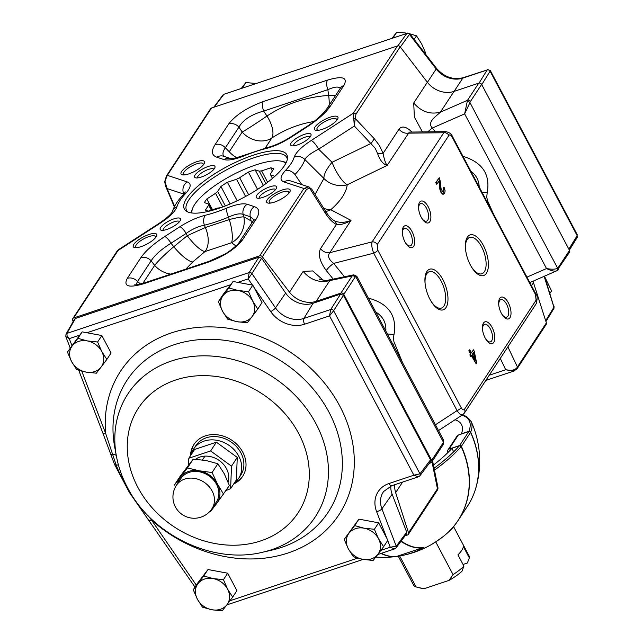 <?xml version="1.0" encoding="UTF-8"?>
<svg xmlns="http://www.w3.org/2000/svg" width="643" height="643" viewBox="0 0 643 643"><rect width="100%" height="100%" fill="white"/><g stroke="black" fill="none" stroke-linecap="round" stroke-linejoin="round"><path stroke-width="0.96" d="M544.541 276.16L553.961 307.161A2.242 1.873 29.8 0 1 553.816 308.608M545.931 321.556L553.792 308.648A2.242 1.849 -148.6 0 0 553.92 307.217L553.961 307.161M569.368 250.111L577.157 237.524A2.242 1.897 -148.3 0 0 577.149 235.692L577.213 237.42A2.242 1.881 29.5 0 1 577.181 237.476M577.197 234.647L490.36 70.642L490.087 71.188L577.165 235.659A2.242 1.881 29.5 0 1 577.213 237.42M400.332 47.019L409.47 34.392A2.242 1.881 -144.1 0 0 406.826 33.452L406.842 33.428A2.242 1.913 34.4 0 1 409.503 34.336L409.848 33.814L436.396 68.222C444.281 77.104 453.275 80.238 463.386 77.642L487.201 69.934A2.242 1.913 34.1 0 1 490.087 71.188L490.07 71.212A2.242 1.897 -148.3 0 0 487.161 69.983L487.201 69.934M214.288 107.076L223.619 94.601A2.242 1.865 -143.2 0 0 222.808 95.172L224.254 94.143L406.842 33.428L224.254 94.143M475.386 360.337L473.706 352.179L472.235 354.43L475.386 360.337M471.006 356.286L470.218 354.791L470.861 353.811L469.189 350.652L469.768 349.776L471.44 352.935L473.481 349.816L474.277 351.311L476.656 363.134L476.182 363.858L471.657 355.306L471.006 356.286M476.182 363.858L471.279 355.426L470.636 356.415L469.84 354.92L470.483 353.931L468.819 350.781L469.527 350.154M474.743 359.164L473.401 352.645M471.062 353.055L473.24 350.194M436.83 183.802L436.581 184.179L435.753 182.612L439.249 177.725C440.254 180.466 440.817 183.986 440.953 188.295C443.373 193.704 444.2 193.607 443.429 188.005L443.823 187.603M443.268 192.49L443.839 190.537L443.051 188.134L443.734 187.418M443.63 194.154L442.577 194.138L440.817 192.144L439.788 189.082L438.968 180.988M429.982 299.365A21.42 9.838 -108.5 0 1 425.071 283.266A21.42 9.838 -108.5 0 1 437.007 271.74A21.42 9.838 -108.5 0 1 447.584 303.4A21.42 9.838 -108.5 0 1 431.115 301.358A21.42 9.838 -108.5 0 1 429.982 299.365M470.411 265.061A21.42 9.838 -108.5 0 1 465.5 248.954A21.42 9.838 -108.5 0 1 477.436 237.436A21.42 9.838 -108.5 0 1 488.005 269.096A21.42 9.838 -108.5 0 1 471.536 267.054A21.42 9.838 -108.5 0 1 470.411 265.061M405.018 241.993A11.494 5.281 -108.5 0 1 402.381 233.345A11.494 5.281 -108.5 0 1 408.787 227.164A11.494 5.281 -108.5 0 1 414.462 244.155A11.494 5.281 -108.5 0 1 405.62 243.062A11.494 5.281 -108.5 0 1 405.018 241.993M421.229 217.294A11.494 5.281 -108.5 0 1 418.593 208.654A11.494 5.281 -108.5 0 1 425.007 202.465A11.494 5.281 -108.5 0 1 430.673 219.456A11.494 5.281 -108.5 0 1 421.84 218.363A11.494 5.281 -108.5 0 1 421.229 217.294M485.152 338.009A11.494 5.281 -108.5 0 1 482.515 329.369A11.494 5.281 -108.5 0 1 488.921 323.18A11.494 5.281 -108.5 0 1 494.596 340.179A11.494 5.281 -108.5 0 1 485.754 339.078A11.494 5.281 -108.5 0 1 485.152 338.009M501.363 313.31A11.494 5.281 -108.5 0 1 498.727 304.669A11.494 5.281 -108.5 0 1 505.133 298.489A11.494 5.281 -108.5 0 1 510.807 315.48A11.494 5.281 -108.5 0 1 501.974 314.379A11.494 5.281 -108.5 0 1 501.363 313.31M444.112 187.298L445.141 190.834L444.602 193.43L442.947 194.009L441.194 192.016L440.166 188.962L439.273 180.53L436.959 184.051L436.131 182.483L439.249 177.725M430.842 300.908A19.177 8.809 71.5 0 0 441.436 308.077A19.177 8.809 71.5 0 0 443.71 287.099A19.177 8.809 71.5 0 0 429.283 271.692A19.177 8.809 71.5 0 0 426.807 273.725A19.177 8.809 71.5 0 0 425.127 283.788M471.271 266.596A19.177 8.809 71.5 0 0 481.856 273.773A19.177 8.809 71.5 0 0 484.139 252.787A19.177 8.809 71.5 0 0 469.711 237.388A19.177 8.809 71.5 0 0 467.228 239.421A19.177 8.809 71.5 0 0 465.548 249.484M405.347 242.596A9.259 4.252 71.5 0 0 410.33 245.851A9.259 4.252 71.5 0 0 411.424 235.724A9.259 4.252 71.5 0 0 404.463 228.289A9.259 4.252 71.5 0 0 403.265 229.278A9.259 4.252 71.5 0 0 402.438 233.891M421.559 217.897A9.259 4.252 71.5 0 0 426.542 221.152A9.259 4.252 71.5 0 0 427.643 211.025A9.259 4.252 71.5 0 0 420.683 203.598A9.259 4.252 71.5 0 0 419.485 204.578A9.259 4.252 71.5 0 0 418.657 209.192M485.481 338.612A9.259 4.252 71.5 0 0 490.456 341.867A9.259 4.252 71.5 0 0 491.557 331.748A9.259 4.252 71.5 0 0 484.597 324.313A9.259 4.252 71.5 0 0 483.399 325.294A9.259 4.252 71.5 0 0 482.571 329.907M501.693 313.913A9.259 4.252 71.5 0 0 506.676 317.176A9.259 4.252 71.5 0 0 507.777 307.049A9.259 4.252 71.5 0 0 500.817 299.614A9.259 4.252 71.5 0 0 499.619 300.594A9.259 4.252 71.5 0 0 498.791 305.208M535.506 294.486A4.477 1.35 -27.9 0 0 535.691 293.65C537.476 295.105 537.604 298.521 536.077 303.898A4.477 3.737 -146.7 0 0 536.101 300.185L535.506 294.486L452.142 137.047C450.888 134.934 449.795 134.395 448.87 135.424A4.477 3.737 -146.7 0 0 443.783 132.747L446.194 131.678M448.87 135.424L377.216 244.557A4.477 3.737 -146.7 0 0 372.128 241.881C371.341 244.621 371.863 248.383 373.712 253.173L333.653 263.405A8.954 2.267 -39 0 0 326.322 270.607L333.211 279.102M377.216 244.557L377.819 250.248A4.477 1.35 152.1 0 1 373.712 253.173L457.077 410.612A4.477 1.35 -27.9 0 0 461.176 407.686C462.43 409.808 463.523 410.347 464.447 409.31A4.477 3.737 33.3 0 1 464.423 413.031L462.759 414.703C461.272 415.362 459.375 413.996 457.077 410.612L435.432 424.782M452.142 137.047A4.477 1.35 -27.9 0 0 452.326 136.212C451.442 133.921 449.32 132.41 445.953 131.67M462.872 414.622L438.502 430.577M402.598 362.765L393.958 341.827L393.42 338.065L393.934 334.947A8.954 3.376 17.1 0 0 387.456 334.167M375.697 311.968C382.987 316.485 386.363 322.866 385.832 331.097M326.322 270.607C319.82 261.749 317.891 254.443 320.511 248.696A8.954 7.483 33.3 0 0 329.811 252.691C327.359 255.85 328.637 259.426 333.653 263.405L344.479 276.763M315.046 194.427L323.911 178.465A22.392 8.222 134.4 0 1 332.061 162.285L318.598 149.184C311.148 152.97 306.558 156.41 304.846 159.512A8.954 8.198 -164.1 0 0 294.197 157.165C295.949 152.351 301.607 146.797 311.18 140.512A8.954 2.379 57.1 0 1 318.598 149.184L354.349 126.044L355.225 118.521L374.081 138.502A8.954 3.231 -43.3 0 1 370.834 143.51L375.207 148.252L377.722 153.902A8.954 2.829 -18.9 0 1 383.115 153.347L398.998 129.171A8.954 7.483 -146.7 0 0 408.297 133.157L443.783 132.747L372.128 241.881L329.811 252.691L351.014 220.396C344.431 222.944 338.757 222.984 333.982 220.517A8.954 5.908 118.7 0 1 334.03 220.541A8.954 5.908 118.7 0 1 336.393 224.511C340.846 224.97 345.717 223.595 351.014 220.396L330.799 209.731A22.392 15.472 48.6 0 1 323.718 208.276M334.159 220.613L334.03 220.541C331.555 219.207 328.919 216.386 326.105 212.094A8.954 0.498 148 0 1 325.181 212.97C328.621 218.411 332.359 222.261 336.393 224.511L320.511 248.696M311.734 189.146L308.455 186.832A2.242 1.76 101.6 0 1 309.58 188.037L311.734 189.138L326.105 212.094M308.953 186.968L309.629 187.25M308.978 186.976L290.781 180.98A8.954 8.198 108.2 0 0 283.981 181.937C279.617 180.273 280.115 176.447 285.476 170.451A8.954 6.398 43.2 0 1 294.976 174.542L301.792 184.605M308.455 186.832L303.89 188.503A2.242 1.873 33.3 0 1 306.558 189.42L309.58 188.037L325.181 212.97M353.433 118.328A2.242 1.165 170.9 0 1 355.225 118.521L355.973 114.157A2.242 1.873 33.3 0 0 353.304 113.24L354.349 126.044L370.834 143.51L332.061 162.285A22.392 6.743 64.2 0 0 347.188 184.782A22.392 20.455 5.2 0 1 323.911 178.465L304.846 159.512A74.628 22.569 152.1 0 1 294.976 174.542M377.722 153.902C379.941 160.252 383.067 164.102 387.094 165.452C385.43 163.113 384.112 159.078 383.115 153.347L379.426 145.519L374.081 138.502M325.72 211.475A22.392 19.499 -62.2 0 0 330.799 209.731C340.903 200.745 346.368 192.426 347.188 184.782L387.094 165.452L409.326 132.12M437.891 488.053L437.449 488.784A2.242 1.873 33.3 0 1 437.28 490.279L437.891 488.053A2.242 2.042 16.7 0 1 437.859 489.082M489.235 375.239L505.687 369.741C510.719 370.907 514.392 370.328 516.715 368.005A2.242 1.607 42.9 0 1 516.474 369.468M513.934 371.027L517.269 368.463A2.242 1.873 33.3 0 0 517.438 366.968L516.715 368.005M500.294 358.4L505.687 369.741L514.336 370.882M306.558 189.42L262.344 256.758A2.242 1.873 -146.7 0 0 259.676 255.842L73.672 317.939A2.242 1.873 -146.7 0 0 72.635 320.093L73.125 321.637M422.459 131.936L414.357 117.09L413.722 103.001L427.354 82.24L400.179 46.818A2.242 1.873 -146.7 0 0 397.519 45.902L211.515 108.008A2.242 1.873 -146.7 0 0 210.639 108.659L166.424 175.997A2.242 1.873 33.3 0 1 167.301 175.338L187.209 181.905C191.574 183.568 191.075 187.394 185.714 193.39A8.954 6.398 -136.8 0 0 183.183 194.797C177.524 200.769 173.923 206.427 172.364 211.772L172.412 211.627C172.308 211.097 173.361 213.589 159.134 223.354A8.954 2.379 -122.9 0 1 160.011 223.33L117.886 250.601A2.242 1.873 -146.7 0 0 117.01 251.252L118.642 249.58L159.134 223.354M405.114 535.788L407.485 534.992A2.242 1.873 -146.7 0 0 408.522 532.838L395.654 492.642A22.392 18.703 -146.7 0 1 394.818 484.685M517.269 368.463L546.196 324.41A2.242 1.873 -146.7 0 0 546.365 322.907L533.497 282.711A22.392 18.703 -146.7 0 1 533.071 281.184M413.722 103.001C421.286 111.705 430.175 114.759 440.391 112.171C436.766 115.901 426.55 121.768 432.297 128.045L427.683 131.879M427.354 82.24A22.392 18.703 -146.7 0 0 454.022 91.41L478.754 83.156A2.242 1.873 -146.7 0 1 481.639 84.41L569.521 250.392A2.242 1.873 -146.7 0 1 569.505 252.257L556.854 270.743A2.242 1.977 -120.1 0 0 557.618 268.179C555.6 269.385 551.903 269.505 546.518 268.557C551.18 270.751 554.491 271.547 556.468 270.944L556.653 270.848A2.242 1.977 -120.1 0 0 556.854 270.743L529.84 282.607M526.938 277.133L546.518 268.557L464.624 113.883L467.493 100.3A2.242 1.873 33.3 0 1 470.379 101.554L481.639 84.41M435.327 131.791L432.297 128.045L464.624 113.883L469.937 102.575A2.242 1.64 -164.6 0 0 467.043 101.602M470.379 101.554L469.937 102.575L557.618 268.179L558.261 267.544A2.242 1.873 33.3 0 1 558.245 269.401M470.829 171.159C476.214 175.185 478.995 180.442 479.18 186.936M481.912 192.088A8.954 3.376 -162.9 0 1 487.177 192.932C490.529 174.478 482.467 162.277 462.976 156.329M443.654 443.381C443.622 440.399 443.397 438.952 442.987 439.056L443.381 442.159A2.242 1.64 15.4 0 1 443.654 443.381L442.923 445.036A2.242 1.873 -146.7 0 0 442.939 443.18L431.678 460.332A2.242 1.873 -146.7 0 1 430.794 462.847L429.259 463.354M443.019 439.105L356.801 276.273L355.7 276.562A2.242 1.977 59.9 0 0 353.144 275.067L352.171 275.935L329.811 280.581C319.603 283.169 310.714 280.115 303.142 271.41L312.715 270.936L323.276 280.26M353.883 274.818L353.144 275.067M319.338 279.022C318.108 279.424 328.485 281.184 328.243 280.131L329.811 280.581L316.179 301.342L340.911 293.087A2.242 1.873 -146.7 0 1 343.796 294.341L431.678 460.332M262.344 256.758L289.511 292.171A22.392 18.703 -146.7 0 0 316.179 301.342M442.939 443.18L443.381 442.159L355.7 276.562L355.057 277.197A2.242 1.873 -146.7 0 0 352.171 275.935L340.911 293.087M73.672 317.939L118.642 249.572M172.404 211.66A8.954 8.198 15.9 0 1 176.986 206.676C175.242 211.491 169.575 217.045 160.011 223.33M183.89 194.009A8.954 8.198 -71.8 0 1 187.209 181.905M164.978 181.246A2.242 0.924 3.8 0 0 164.721 181.639L165.516 186.1L167.059 188.568L164.978 181.246L167.301 175.338L211.515 108.008M174.333 206.837L165.203 185.232M141.002 246.663A13.246 4.003 152.1 0 1 136.252 247.7A13.246 4.003 152.1 0 1 135.89 241.985A13.246 4.003 152.1 0 1 151.29 233.827A13.246 4.003 152.1 0 1 155.815 237.339A13.246 4.003 152.1 0 1 141.002 246.663M188.785 173.899A13.246 4.003 152.1 0 1 184.027 174.936A13.246 4.003 152.1 0 1 183.665 169.213A13.246 4.003 152.1 0 1 199.065 161.063A13.246 4.003 152.1 0 1 203.59 164.576A13.246 4.003 152.1 0 1 188.785 173.899M274.408 202.127A13.246 4.003 152.1 0 1 269.658 203.156A13.246 4.003 152.1 0 1 269.296 197.441A13.246 4.003 152.1 0 1 284.696 189.291A13.246 4.003 152.1 0 1 289.221 192.804A13.246 4.003 152.1 0 1 274.408 202.127M322.191 129.356A13.246 4.003 152.1 0 1 317.433 130.392A13.246 4.003 152.1 0 1 317.079 124.678A13.246 4.003 152.1 0 1 332.471 116.528A13.246 4.003 152.1 0 1 337.004 120.032A13.246 4.003 152.1 0 1 322.191 129.356M166.899 229.438A11.494 3.472 152.1 0 1 161.248 230.226A11.494 3.472 152.1 0 1 168.739 221.079A11.494 3.472 152.1 0 1 180.514 220.027A11.494 3.472 152.1 0 1 166.899 229.438M201.299 177.042A11.494 3.472 152.1 0 1 195.649 177.838A11.494 3.472 152.1 0 1 203.14 168.691A11.494 3.472 152.1 0 1 214.915 167.63A11.494 3.472 152.1 0 1 201.299 177.042M262.955 197.369A11.494 3.472 152.1 0 1 257.304 198.157A11.494 3.472 152.1 0 1 264.795 189.01A11.494 3.472 152.1 0 1 276.57 187.957A11.494 3.472 152.1 0 1 262.955 197.369M297.355 144.972A11.494 3.472 152.1 0 1 291.705 145.768A11.494 3.472 152.1 0 1 299.196 136.621A11.494 3.472 152.1 0 1 310.971 135.56A11.494 3.472 152.1 0 1 297.355 144.972M218.098 208.573A57.991 17.538 152.1 0 1 186.711 211.434A57.991 17.538 152.1 0 1 227.389 166.424A57.991 17.538 152.1 0 1 287.485 158.082A57.991 17.538 152.1 0 1 218.098 208.573M179.919 226.722C188.632 221.184 197.12 217.366 205.374 215.244A8.954 5.474 76.3 0 0 204.37 225.211C198.309 226.36 192.249 229.093 186.189 233.409A8.954 2.379 -122.9 0 0 179.919 226.722L164.753 236.544A8.954 2.379 57.1 0 1 171.022 243.223C161.337 249.275 154.698 255.15 151.121 260.849A8.954 7.483 -146.7 0 0 140.865 257.69C145.35 251.083 153.307 244.035 164.753 236.544M226.738 208.115C236.11 204.353 242.925 203.067 247.177 204.265A8.954 8.198 108.2 0 0 243.134 214.392C239.992 213.163 235.129 214.079 228.538 217.141A8.954 2.596 -112.4 0 1 226.738 208.115A65.98 19.949 152.1 0 1 205.374 215.244M209.023 261.363L224.576 254.226C227.172 253.318 239.469 243.649 239.027 242.507A8.954 7.483 33.3 0 1 242.515 239.879C235.523 248.857 223.973 256.34 207.866 262.312A8.954 4.115 -108.5 0 1 209.023 261.363L144.836 282.791C137.803 284.648 134.443 285.307 134.757 284.761L134.765 284.761M144.836 282.791A8.954 4.115 -108.5 0 0 143.678 283.74C128.576 288.185 123.118 286.384 127.306 278.347A8.954 7.483 33.3 0 1 137.554 281.505L135.938 284.777M228.675 123.962C235.668 114.984 247.217 107.502 263.325 101.53A8.954 4.115 71.5 0 0 263.67 111.094C251.501 114.358 243.255 119.702 238.923 127.121A8.954 7.483 -146.7 0 0 228.675 123.962L215.108 144.619A8.954 7.483 33.3 0 1 225.355 147.777C222.808 151.41 222.301 154.256 223.836 156.313M340.243 88.348C338.604 86.307 334.473 86.749 327.858 89.666A8.954 4.115 71.5 0 1 327.512 80.102C342.606 75.657 348.072 77.457 343.884 85.495A8.954 7.483 -146.7 0 0 340.396 88.123L340.661 87.753M267.689 147.44C274.866 145.599 282.438 142.167 290.395 137.144A8.954 2.379 57.1 0 1 291.271 137.12C282.55 142.658 274.071 146.483 265.816 148.597A8.954 5.474 -103.7 0 1 267.689 147.44L245.031 154.995A8.954 2.596 67.6 0 0 244.453 155.727C235.081 159.488 228.265 160.774 224.013 159.577A8.954 8.198 -71.8 0 1 230.7 158.58L223.643 156.249A8.954 8.198 108.2 0 0 216.844 157.213C211.571 155.301 210.992 151.105 215.108 144.619M155.059 238.223A11.011 3.328 -27.9 0 0 155.309 236.511A11.011 3.328 -27.9 0 0 146.491 237.532A11.011 3.328 -27.9 0 0 136.3 244.758A11.011 3.328 -27.9 0 0 135.85 246.816A11.011 3.328 -27.9 0 0 137.401 247.571M202.842 165.46A11.011 3.328 -27.9 0 0 203.084 163.748A11.011 3.328 -27.9 0 0 194.266 164.769A11.011 3.328 -27.9 0 0 184.083 171.994A11.011 3.328 -27.9 0 0 183.625 174.052A11.011 3.328 -27.9 0 0 185.184 174.808M288.474 193.688A11.011 3.328 -27.9 0 0 288.715 191.976A11.011 3.328 -27.9 0 0 279.898 192.996A11.011 3.328 -27.9 0 0 269.706 200.222A11.011 3.328 -27.9 0 0 269.256 202.272A11.011 3.328 -27.9 0 0 270.816 203.035M336.249 120.916A11.011 3.328 -27.9 0 0 336.498 119.204A11.011 3.328 -27.9 0 0 327.673 120.225A11.011 3.328 -27.9 0 0 317.489 127.451A11.011 3.328 -27.9 0 0 317.031 129.508A11.011 3.328 -27.9 0 0 318.59 130.264M179.51 221.642A9.259 2.797 -27.9 0 0 172.027 222.615A9.259 2.797 -27.9 0 0 163.563 228.643A9.259 2.797 -27.9 0 0 163.153 230.307M213.91 169.254A9.259 2.797 -27.9 0 0 206.427 170.218A9.259 2.797 -27.9 0 0 197.964 176.246A9.259 2.797 -27.9 0 0 197.554 177.91M275.566 189.572A9.259 2.797 -27.9 0 0 268.083 190.545A9.259 2.797 -27.9 0 0 259.619 196.573A9.259 2.797 -27.9 0 0 259.209 198.237M309.966 137.184A9.259 2.797 -27.9 0 0 302.483 138.149A9.259 2.797 -27.9 0 0 294.02 144.177A9.259 2.797 -27.9 0 0 293.61 145.84M287.3 159.392A56.648 17.128 -27.9 0 0 286.698 157.374A56.648 17.128 -27.9 0 0 241.318 162.623A56.648 17.128 -27.9 0 0 188.897 199.82A56.648 17.128 -27.9 0 0 186.566 210.39A56.648 17.128 -27.9 0 0 187.901 212.021M253.776 219.633L250.304 216.755A8.954 8.198 -71.8 0 1 254.347 206.628C259.619 208.541 260.198 212.737 256.083 219.223A8.954 7.483 -146.7 0 0 252.586 221.851L239.027 242.507M340.396 88.123L326.829 108.78A8.954 7.483 33.3 0 1 330.325 106.151C325.84 112.758 317.883 119.807 306.438 127.298A8.954 2.379 -122.9 0 0 305.562 127.322L290.395 137.144M236.913 157.752A22.392 18.703 33.3 0 1 229.27 151.748L242.202 132.056A22.392 0.932 146.4 0 0 266.949 116.029L263.67 111.094L327.858 89.666L328.629 95.437C306.06 96.989 285.5 103.853 266.949 116.029A22.392 10.392 56.4 0 1 271.796 138.068C284.608 129.573 298.609 124.067 313.808 121.535M142.81 283.426L154.658 265.382A22.392 18.703 -146.7 0 0 170.837 274.111M140.52 284.037L137.554 281.505L151.121 260.849L154.658 265.382C158.725 260.319 165.09 254.106 173.763 246.735A22.392 5.739 49.2 0 0 192.787 261.926L186.333 268.589M192.787 261.926L204.964 251.59A22.392 5.835 52.3 0 1 187.242 235.708A22.392 0.41 155.5 0 1 205.358 227.526L229.294 219.536A22.392 2.162 164.2 0 1 243.826 216.82A22.392 20.029 116.9 0 1 231.552 242.716L204.964 251.59A22.392 13.8 67.9 0 0 205.358 227.526L204.37 225.211A74.628 22.569 152.1 0 0 228.538 217.141L229.294 219.536A22.392 6.382 74.5 0 1 231.552 242.716L235.941 245.98M251.429 223.627A22.392 19.644 121.6 0 0 251.108 220.911L243.826 216.82L243.134 214.392L250.304 216.755L251.108 220.911M549.974 293.329L551.565 290.909L544.87 277.093M241.109 88.678L245.867 82.537L254.797 83.397M245.867 82.537L242.178 88.163M425.32 53.867L425.73 53.248L421.599 43.796L416.503 35.823L414.156 39.4M409.84 33.822L416.503 35.823M392.045 38.291L396.803 32.15L405.733 33.01M396.803 32.15L393.114 37.768M193.262 589.752L197.393 599.204A17.916 14.966 33.3 0 0 211.86 609.749L222.197 610.85L226.955 604.709A17.916 14.966 33.3 0 1 211.86 609.749L202.489 607.177L197.393 599.204A17.916 14.966 33.3 0 1 198.02 583.611A17.916 14.966 33.3 0 1 213.114 578.571A17.916 14.966 -146.7 0 1 227.582 589.125A17.916 14.966 33.3 0 1 226.955 604.709L232.678 597.098L227.582 589.125L223.451 579.673L213.114 578.571L203.743 575.999L193.262 589.752L197.514 583.281L207.994 569.537L203.743 575.999M232.678 597.098L236.921 590.628L227.694 573.21L207.994 569.537M223.451 579.673L227.694 573.21M344.198 539.364L348.329 548.809A17.916 14.966 33.3 0 0 362.797 559.362L373.133 560.463L377.891 554.322A17.916 14.966 33.3 0 1 362.797 559.362L353.425 556.79L348.329 548.809A17.916 14.966 33.3 0 1 348.956 533.224A17.916 14.966 33.3 0 1 364.051 528.184A17.916 14.966 -146.7 0 1 378.518 538.73A17.916 14.966 33.3 0 1 377.891 554.322L383.614 546.711L378.518 538.73L374.387 529.285L364.051 528.184L354.679 525.612L344.198 539.364L358.923 519.142L354.679 525.612M383.614 546.711L387.858 540.241L378.631 522.815L358.923 519.142M374.387 529.285L378.631 522.815M67.427 352.091L71.558 361.535A17.916 14.966 33.3 0 0 86.025 372.088L96.362 373.189L101.12 367.049A17.916 14.966 33.3 0 1 86.025 372.088L76.654 369.516L71.558 361.535A17.916 14.966 33.3 0 1 72.185 345.95A17.916 14.966 33.3 0 1 87.279 340.911A17.916 14.966 -146.7 0 1 101.747 351.464A17.916 14.966 33.3 0 1 101.12 367.049L106.842 359.437L101.747 351.464L97.615 342.012L87.279 340.911L77.907 338.339L67.427 352.091L82.159 331.868L77.907 338.339M106.842 359.437L111.086 352.967L101.859 335.542L82.159 331.868M97.615 342.012L101.859 335.542M218.363 301.704L222.494 311.148A17.916 14.966 33.3 0 0 236.962 321.693L247.298 322.794L252.056 316.653A17.916 14.966 33.3 0 1 236.962 321.693L227.59 319.121L222.494 311.148A17.916 14.966 33.3 0 1 223.121 295.563A17.916 14.966 33.3 0 1 238.215 290.523A17.916 14.966 -146.7 0 1 252.683 301.069A17.916 14.966 33.3 0 1 252.056 316.653L257.779 309.05L252.683 301.069L248.552 291.625L238.215 290.523L228.844 287.951L218.363 301.704L222.607 295.233L233.087 281.481L228.844 287.951M257.779 309.05L262.022 302.58L252.795 285.154L233.087 281.481M248.552 291.625L252.795 285.154M223.619 494.306L217.471 484.002A22.392 18.703 33.3 0 1 216.683 503.485L229.39 485.513L224.222 473.706L217.856 463.74L206.146 460.525L193.221 459.15L180.12 476.342L174.349 485.127L187.451 467.943L199.386 470.813L212.086 472.533L217.856 463.74M177.613 483.504A22.392 18.703 33.3 0 1 180.522 477.114A22.392 18.703 33.3 0 1 199.386 470.813A22.392 18.703 33.3 0 1 217.471 484.002L212.086 472.533M213.179 506.853A22.392 18.703 33.3 0 0 216.683 503.485L210.518 511.498M187.451 467.943L193.221 459.15M211.989 508.661L216.386 501.974A21.275 17.771 -146.7 0 0 216.522 484.316A21.275 17.771 -146.7 0 0 198.751 471.689A21.275 17.771 -146.7 0 0 180.82 478.625L176.431 485.312A21.275 21.275 0 0 0 175.41 506.941A21.275 21.275 0 0 0 211.989 508.661A21.275 17.771 -146.7 0 0 212.134 491.003A21.275 17.771 -146.7 0 0 194.363 478.376A21.275 17.771 -146.7 0 0 176.431 485.312M191.22 454.392A29.112 24.313 33.3 0 1 194.29 443.943M242.941 475.884A29.112 24.313 33.3 0 1 234.574 482.861M190.537 455.654A29.112 24.313 33.3 0 1 193.945 444.45A29.112 24.313 33.3 0 1 231.625 440.101A29.112 24.313 33.3 0 1 242.612 476.399A29.112 24.313 33.3 0 1 233.682 483.986M195.006 587.107L129.347 492.385L114.502 464.359L102.8 432.916A4.477 1.607 -21 0 0 105.629 433.366L116.134 464.945A127.089 106.159 -146.7 0 0 127.346 487.338M71.855 345.387L69.259 338.628L65.843 336.643L70.167 347.911M65.843 336.643L65.996 334.159A2.242 1.873 29.7 0 1 66.92 333.404L67.097 335.799L69.259 338.628L79.652 335.164M237.806 282.357L248.19 278.893L249.171 272.56A2.242 1.825 32.4 0 1 251.911 273.58L248.19 278.893L252.458 285.09M253.784 287.027L270.695 311.59A4.477 1.077 -34.5 0 0 275.493 307.852A23.212 19.394 33.3 0 0 303.922 318.43L313.053 303.271L340.557 294.092L330.735 309.476L303.922 318.43A4.477 2.058 -108.5 0 0 304.605 324.209L329.529 315.882L330.735 309.476A2.242 1.825 32.6 0 1 333.621 310.738L329.529 315.882L413.883 475.201L419.967 473.827A2.242 1.857 37 0 1 419.083 476.342M387.689 540.498L390.269 547.233L396.241 546.18L381.902 508.822A4.477 1.607 -21 0 1 376.589 511.595A27.689 23.132 33.3 0 1 388.959 483.528L413.883 475.201L418.424 476.801L419.887 475.772L430.456 461.77L430.529 459.825L419.967 473.827L333.621 310.738L343.442 295.346L430.529 459.825M149.192 520.541A4.477 1.077 -34.5 0 0 151.531 520.058L148.051 515.67M380.873 550.368L390.269 547.233L394.601 548.905L396.056 547.876L406.529 533.907L406.714 532.211L396.241 546.18A2.242 1.865 36.9 0 1 396.056 547.876M340.557 294.092L343.442 295.346M65.996 334.159L74.508 319.209L75.44 318.454L258.904 257.208L261.645 258.221L285.629 293.071A22.392 18.703 33.3 0 0 313.053 303.271M116.27 455.485A11.196 4.445 -15.6 0 0 112.244 454.239A4.477 1.495 -20.3 0 1 110.492 453.709M388.959 483.528A4.477 2.058 71.5 0 0 391.732 485.714L383.662 491.469A23.212 19.394 33.3 0 0 381.902 508.822L392.134 494.218L406.714 532.211M392.134 494.218A22.392 18.703 33.3 0 1 390.807 486.052M195.544 459.271A20.616 17.216 33.3 0 1 226.465 468.618A20.616 17.216 33.3 0 1 228.056 482.049M225.275 490.802L230.612 488.672L231.512 466.175L210.639 450.952L188.849 458.226L188.222 465.588M188.849 458.226L194.596 449.465L216.386 442.191L237.267 457.422L236.359 479.919L230.612 488.672M216.386 442.191L210.639 450.952M237.267 457.422L231.512 466.175M191.116 454.77A26.869 22.441 33.3 0 1 193.656 448.975A26.869 22.441 33.3 0 1 216.305 440.206A26.869 22.441 33.3 0 1 238.754 456.16A26.869 22.441 33.3 0 1 238.577 478.464A26.869 22.441 33.3 0 1 234.269 483.102M238.577 478.464L240.739 475.177A26.869 22.441 -146.7 0 0 240.916 452.865A26.869 22.441 -146.7 0 0 218.467 436.918A26.869 22.441 -146.7 0 0 195.818 445.679L193.656 448.975M451.129 529.269A1.342 1.125 -146.7 0 0 451.241 529.173A95.051 79.394 -146.7 0 0 458.258 520.243A95.051 79.394 -146.7 0 0 461.377 446.363A1.342 1.125 -146.7 0 0 459.608 445.543L449.111 449.047L458.298 435.046A4.027 3.368 -146.7 0 0 457.028 436.115L447.841 450.108A4.027 3.368 -146.7 0 0 447.56 452.881M458.258 520.243L467.453 506.25A95.051 79.394 -146.7 0 0 470.563 432.369A1.342 1.125 -146.7 0 0 468.795 431.541L458.298 435.046M449.111 449.047A4.027 3.368 -146.7 0 0 447.841 450.108M422.636 547.683A1.342 0.619 -108.5 0 1 422.459 547.828A1.342 0.619 -108.5 0 1 422.403 547.844A95.051 43.644 -108.5 0 1 400.943 541.35M396.852 556.372A1.342 0.619 -108.5 0 1 396.795 556.396A1.342 0.619 -108.5 0 1 396.739 556.412A95.051 43.644 -108.5 0 1 381.251 553.358M461.521 433.977A84.772 70.802 -146.7 0 0 461.457 433.832A86.09 26.033 -27.9 0 0 461.674 424.951A86.09 26.033 -27.9 0 0 455.051 419.742M453.604 451.892A84.772 70.802 -146.7 0 0 451.997 448.243L459.415 445.768L461.192 446.588A94.995 79.346 -146.7 0 1 449.57 530.893A88.437 40.613 71.5 0 0 451.346 529.293A88.437 40.613 71.5 0 0 454.866 524.953M433.422 465.074A86.09 26.033 -27.9 0 0 451.997 448.243M461.457 433.832L468.876 431.357L470.652 432.176A96.096 29.056 -27.9 0 0 471.215 421.591L465.95 416.262L462.494 414.872M431.051 544.742L435.673 541.872A33.155 10.023 -27.9 0 0 442.48 537.098L435.665 541.872A93.227 77.867 33.3 0 1 431.051 544.742A96.281 96.281 0 0 1 401.336 555.673A88.437 73.873 -146.7 0 0 423.946 547.482A94.995 43.62 -108.5 0 1 401.152 541.068M375.785 557.055A96.281 96.281 0 0 0 396.635 556.444A94.995 43.62 -108.5 0 0 397.527 556.299A88.437 73.873 -146.7 0 0 401.336 555.673M396.643 556.444A94.995 43.62 -108.5 0 1 380.929 553.462M474.052 493.302A94.995 79.346 -146.7 0 0 475.924 487.724A94.995 79.346 -146.7 0 0 470.652 432.176M434.065 468.241A94.762 28.654 -27.9 0 0 459.415 445.768M435.713 541.848L453.058 574.601L449.079 580.364L424.05 588.723A26.869 8.126 152.1 0 1 422.009 588.449L416.085 586.938A31.346 9.476 152.1 0 1 413.626 585.146L398.29 556.195M424.05 588.723L417.548 587.324M399.681 555.97L416.085 586.938M453.62 526.705L469.028 555.809A31.346 9.476 152.1 0 1 469.342 557.915L463.346 546.598A31.346 9.476 152.1 0 1 461.746 550.344A31.346 9.476 152.1 0 1 457.945 554.829L463.933 566.145L461.963 571.241A26.869 8.126 152.1 0 1 449.079 580.364M463.933 566.145A31.346 9.476 152.1 0 1 453.058 574.601M469.342 557.915L467.373 563.011L463.04 564.458M225.347 205.937L217.672 191.437A34.706 10.497 -27.9 0 0 215.55 193.318L222.751 206.925M211.708 210.02L208.525 204.008A34.706 10.497 -27.9 0 0 208.678 205.133L211.338 210.148M208.678 205.133L205.422 210.092A40.525 12.257 152.1 0 0 208.485 211.097L217.583 208.067A34.706 10.497 -27.9 0 0 219.922 207.769L220.187 207.858M272.487 178.392L270.655 174.92A34.706 10.497 -27.9 0 0 270.494 173.803L273.757 168.844A40.525 12.257 152.1 0 0 270.695 167.831L272.359 170.974M267.649 182.299L261.597 170.869A34.706 10.497 -27.9 0 0 259.258 171.167L265.864 183.641M248.672 194.749L239.654 177.709A34.706 10.497 -27.9 0 0 236.495 179.252L245.61 196.453M230.178 203.944L220.927 186.478A40.525 12.257 152.1 0 1 227.405 182.282L236.495 179.252M217.672 191.437L220.927 186.478M212.52 209.755L206.813 198.968L215.55 193.318M208.525 204.008L204.402 202.649A40.525 12.257 152.1 0 1 206.813 198.968M270.655 174.92L274.778 176.278A40.525 12.257 152.1 0 1 274.674 176.487M261.597 170.869L270.695 167.831M263.405 185.425L255.134 169.808L259.258 171.167M257.554 189.372L248.391 172.059A40.525 12.257 152.1 0 1 255.134 169.808M239.654 177.709L248.391 172.059M237.187 200.761L227.405 182.282M191.092 212.881A55.531 16.79 152.1 0 1 191.558 211.29L192.53 208.597A53.289 16.115 152.1 0 1 232.051 175.226A53.289 16.115 152.1 0 1 281.859 161.297A53.289 16.115 152.1 0 1 285.805 163.338M281.859 161.297L284.64 162.004A55.531 16.79 152.1 0 1 286.215 162.51M192 213.002A53.289 16.115 152.1 0 1 192.53 208.597M544.147 276.337L553.92 307.217L545.674 320.761M463.386 77.642A4.477 2.058 71.5 0 0 462.807 78.116L487.161 69.983L479.067 83.076M436.396 68.222A4.477 0.94 142.3 0 1 436.179 69.002A22.392 18.703 -146.7 0 0 462.807 78.116L454.095 91.386M409.47 34.392L436.179 69.002L427.426 82.336M406.826 33.452L397.872 45.822M577.149 235.692L568.846 249.122M490.07 71.212L481.76 84.643M377.819 250.248L461.176 407.686M536.101 300.185L464.447 409.31M394.689 343.603A8.954 2.741 -26.9 0 0 392.889 344.431M393.934 334.947C397.245 315.858 388.718 303.576 368.359 298.095M259.676 255.842L303.89 188.503L283.981 181.937M294.197 157.165A65.98 19.949 152.1 0 1 285.476 170.451M397.519 45.902L353.304 113.24L311.18 140.512M398.998 129.171C401.923 125.586 406.247 126.55 411.97 132.056M431.983 461.706L437.449 488.784L408.522 532.838M546.365 322.907L517.438 366.968L507.866 346.858M355.973 114.157L400.179 46.818M478.754 83.156L467.493 100.3L440.391 112.171L454.022 91.41M531.504 285.749L533.497 282.711M487.177 192.932L486.711 197.321L487.933 201.589A8.954 2.741 153.1 0 0 487.129 201.942M493.285 213.564L487.933 201.589M402.59 482.089L395.654 492.642M303.142 271.41L289.511 292.171M355.057 277.197L343.796 294.341M558.261 267.544L569.521 250.392M176.986 206.676A65.98 19.949 152.1 0 1 185.714 193.39M174.599 206.323L167.059 188.568L183.818 194.098M127.306 278.347L140.865 257.69M247.177 204.265L254.347 206.628M256.083 219.223L242.515 239.879M143.678 283.74L207.866 262.312M224.013 159.577L216.844 157.213M327.512 80.102L263.325 101.53M343.884 85.495L330.325 106.151M306.438 127.298L291.271 137.12M244.453 155.727A65.98 19.949 152.1 0 1 265.816 148.597M171.022 243.223L186.189 233.409L187.242 235.708L173.763 246.735L171.022 243.223M229.27 151.748L225.355 147.777L238.923 127.121L242.202 132.056A22.392 18.703 33.3 0 0 271.796 138.068L265.229 148.067M329.176 105.211A22.392 9.613 86.3 0 0 328.629 95.437A22.392 4.22 172.4 0 1 335.558 95.485M137.827 487.29A95.477 79.756 -146.7 0 0 295.386 516.65A95.477 79.756 -146.7 0 0 221.626 377.337A95.477 79.756 -146.7 0 0 137.827 487.29M262.561 552.249A112.043 93.589 -146.7 0 0 323.019 439.892A112.043 93.589 -146.7 0 0 195.488 356.158A112.043 93.589 -146.7 0 0 116.423 456.289C118.441 467.035 122.098 477.411 127.402 487.434C151.547 534.976 212.656 564.61 262.561 552.249L271.627 550.175A120.297 100.485 -146.7 0 0 336.53 429.548A120.297 100.485 -146.7 0 0 199.611 339.649A120.297 100.485 -146.7 0 0 114.719 447.15L116.423 456.289M136.075 502.014A4.477 1.19 -35.4 0 0 136.654 502.191M129.347 492.385A4.477 1.077 -34.5 0 0 130.232 492.474M114.502 464.359A4.477 1.607 -21 0 0 116.134 464.945A11.196 4.019 -21 0 1 118.489 465.178M196.308 585.122L151.531 520.058A130.65 109.125 33.3 0 0 343.217 507.48A130.65 109.125 33.3 0 0 251.043 333.395A130.65 109.125 33.3 0 0 105.629 433.366L81.733 371.107M86.869 332.752L230.58 284.769M258.904 257.208L249.171 272.56L66.92 333.404L75.44 318.454M285.629 293.071L275.493 307.852L251.911 273.58L261.645 258.221M304.605 324.209A27.689 23.132 33.3 0 1 270.695 311.59M376.589 511.595L386.869 538.368M357.612 558.14L229.937 600.763M461.377 446.363L470.563 432.369M459.608 445.543L468.795 431.541M396.739 556.412L422.403 547.844M468.876 431.357A94.762 28.654 -27.9 0 0 462.02 415.185M434.451 470.178A96.096 29.056 -27.9 0 0 461.192 446.588M554.065 306.237L553.84 308.568M487.635 69.548L490.36 70.642M409.848 33.814L407.292 33.034M222.808 95.172L213.773 107.252M443.75 189.95L444.048 189.5M535.691 293.65L452.326 136.212M536.077 303.898L464.423 413.031M437.931 487.37L432.562 460.822M513.974 371.019L485.835 380.415M437.28 490.279L408.353 534.341M353.738 274.842L356.801 276.281M353.754 274.834L328.284 280.123M442.923 445.036L431.67 462.188M445.937 131.662L409.695 132.08M185.337 191.944L183.183 194.797M164.721 181.639L166.424 175.997M117.01 251.252L72.804 318.59M253.864 219.327L252.586 221.851M223.643 156.249L224.182 156.707M245.031 154.995L234.687 158.25L230.813 158.612M326.829 108.78C321.653 115.523 314.564 121.704 305.562 127.322M202.465 459.938L204.964 456.136M102.8 432.916L78.735 370.223M418.424 476.801L391.732 485.714M394.601 548.905L377.722 554.539M363.11 559.418L226.786 604.926M210.743 609.532L212.061 609.789M396.795 556.396L422.459 547.828M442.48 537.098A96.281 96.281 0 0 0 451.346 529.293M475.924 487.724A96.281 96.281 0 0 0 471.215 421.591"/></g></svg>
